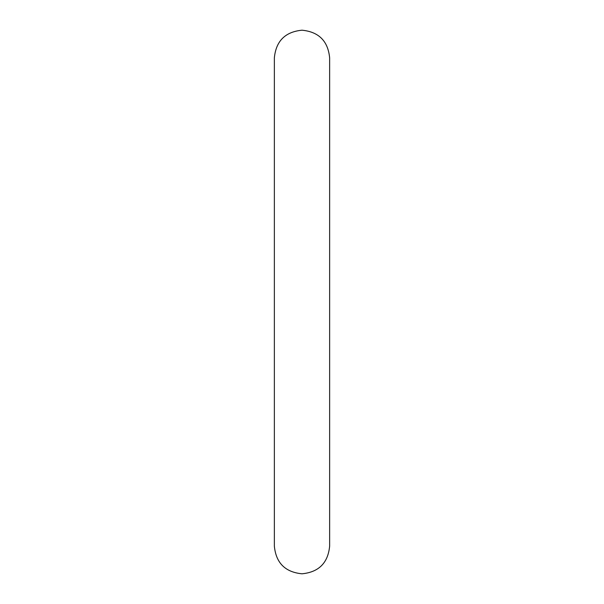 <?xml version="1.0" encoding="UTF-8"?>
<svg xmlns="http://www.w3.org/2000/svg" width="604" height="604" viewBox="0 0 604 604"><rect width="100%" height="100%" fill="white"/><g stroke="black" fill="none" stroke-linecap="round" stroke-linejoin="round"><path stroke-width="0.91" d="M302 573.8C285.209 572.162 275.998 562.951 274.359 546.159L274.359 57.841C275.998 41.049 285.209 31.838 302 30.2C318.791 31.838 328.002 41.049 329.641 57.841L329.641 546.159C328.002 562.951 318.791 572.162 302 573.8M329.641 302L329.641 546.159"/></g></svg>
